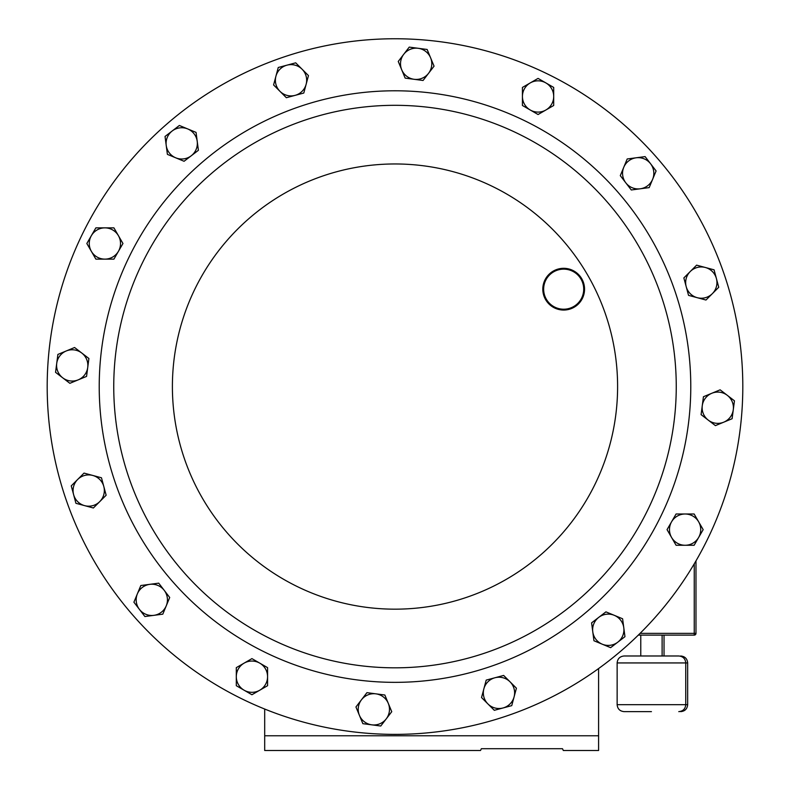 <?xml version="1.0" encoding="UTF-8"?>
<svg xmlns="http://www.w3.org/2000/svg" width="790" height="790" viewBox="0 0 790 790"><rect width="100%" height="100%" fill="white"/><g stroke="black" fill="none" stroke-linecap="round" stroke-linejoin="round"><path stroke-width="1.19" d="M703.169 529.636L694.134 513.994L676.082 513.994L667.046 529.636L676.082 545.268L694.134 545.268L703.169 529.636M671.569 521.815A15.642 15.642 0 0 1 698.646 521.815A15.642 15.642 0 0 1 685.108 545.268A15.642 15.642 0 0 1 671.569 521.815M624.959 636.671L622.599 618.768L614.264 615.311L605.92 611.865L591.592 622.856L593.952 640.759L602.296 644.215L610.631 647.662L624.959 636.671M598.761 617.355A15.642 15.642 0 0 1 623.784 627.724A15.642 15.642 0 0 1 602.296 644.215A15.642 15.642 0 0 1 598.761 617.355M380.75 726.02L391.751 711.701L384.839 695.012L366.935 692.662L355.944 706.981L362.857 723.67L380.75 726.02M375.882 693.837A15.642 15.642 0 0 1 386.251 718.861A15.642 15.642 0 0 1 359.401 715.325A15.642 15.642 0 0 1 375.882 693.837M511.742 705.638L516.413 688.199L510.034 681.81L503.645 675.43L486.206 680.101L481.535 697.54L487.914 703.93L494.303 710.309L511.742 705.638M494.925 677.761A15.642 15.642 0 0 1 514.083 696.918A15.642 15.642 0 0 1 487.914 703.93A15.642 15.642 0 0 1 494.925 677.761M251.931 694.736L267.573 685.7L267.573 667.649L251.931 658.623L236.299 667.649L236.299 685.7L251.931 694.736M259.752 663.136A15.642 15.642 0 0 1 259.752 690.223A15.642 15.642 0 0 1 236.299 676.675A15.642 15.642 0 0 1 259.752 663.136M734.453 400.816L720.134 389.826L703.446 396.728L701.095 414.632L715.414 425.622L723.759 422.176L732.103 418.72L734.453 400.816M702.27 405.685A15.642 15.642 0 0 1 727.294 395.316A15.642 15.642 0 0 1 723.759 422.176A15.642 15.642 0 0 1 702.27 405.685M651.444 711.632L624.1 711.632L651.444 711.632M624.1 711.632C619.874 711.217 617.553 708.907 617.138 704.68L687.665 704.68L687.665 662.938L617.138 662.938C617.553 658.712 619.874 656.401 624.1 655.986L651.444 655.986L640.769 655.986L640.769 635.12M264.69 709.055L264.69 735.767L598.593 735.767L598.593 750.5L563.319 750.5L562.49 748.713L481.347 748.713L480.518 750.5L481.347 748.713M480.518 750.5L264.69 750.5L264.69 735.767M695.98 560.88L695.98 633.373A1.738 1.738 0 0 1 694.242 635.12L638.31 635.12M662.119 635.12L662.119 655.986L651.444 655.986L678.788 655.986C683.014 656.401 685.335 658.712 685.75 662.938L685.75 704.68C685.335 708.907 683.014 711.217 678.788 711.632M562.49 748.713L563.319 750.5M598.593 668.567L598.593 735.767M538.069 78.408L522.427 87.433L522.427 105.485L538.069 114.52L553.701 105.485L553.701 87.433L538.069 78.408M530.248 110.008A15.642 15.642 0 0 1 530.248 82.92A15.642 15.642 0 0 1 553.701 96.459A15.642 15.642 0 0 1 530.248 110.008M409.25 47.114L398.249 61.442L405.161 78.121L423.065 80.481L434.056 66.153L427.143 49.474L409.25 47.114M414.118 79.296A15.642 15.642 0 0 1 403.749 54.273A15.642 15.642 0 0 1 430.599 57.808A15.642 15.642 0 0 1 414.118 79.296M144.896 616.526L162.799 614.166L169.712 597.487L158.711 583.158L140.817 585.518L133.905 602.197L144.896 616.526M164.211 590.327A15.642 15.642 0 0 1 153.843 615.351A15.642 15.642 0 0 1 137.361 593.863A15.642 15.642 0 0 1 164.211 590.327M645.104 156.608L627.201 158.968L620.288 175.647L631.289 189.975L649.183 187.615L656.095 170.936L645.104 156.608M625.789 182.816A15.642 15.642 0 0 1 636.157 157.793A15.642 15.642 0 0 1 652.639 179.281A15.642 15.642 0 0 1 625.789 182.816M714.071 269.825L696.622 265.154L683.854 277.922L688.534 295.361L705.974 300.032L712.353 293.653L718.742 287.264L714.071 269.825M686.194 286.642A15.642 15.642 0 0 1 705.351 267.484A15.642 15.642 0 0 1 712.353 293.653A15.642 15.642 0 0 1 686.194 286.642M86.831 243.508L95.867 259.14L113.918 259.14L122.954 243.508L113.918 227.866L95.867 227.866L86.831 243.508M118.431 251.319A15.642 15.642 0 0 1 91.354 251.319A15.642 15.642 0 0 1 104.892 227.866A15.642 15.642 0 0 1 118.431 251.319M278.258 67.496L273.587 84.945L279.966 91.324L286.355 97.713L303.795 93.032L308.465 75.593L302.086 69.214L295.697 62.825L278.258 67.496M295.075 95.373A15.642 15.642 0 0 1 275.917 76.225A15.642 15.642 0 0 1 302.086 69.214A15.642 15.642 0 0 1 295.075 95.373M55.547 372.327L69.866 383.318L86.554 376.405L88.905 358.502L74.586 347.511L57.897 354.424L55.547 372.327M87.73 367.459A15.642 15.642 0 0 1 62.706 377.818A15.642 15.642 0 0 1 66.242 350.967A15.642 15.642 0 0 1 87.73 367.459M165.041 136.463L167.401 154.366L175.736 157.822L184.08 161.279L198.409 150.288L196.048 132.384L179.369 125.472L165.041 136.463M191.239 155.778A15.642 15.642 0 0 1 166.216 145.419A15.642 15.642 0 0 1 187.704 128.928A15.642 15.642 0 0 1 191.239 155.778M75.929 503.309L93.378 507.99L106.146 495.221L101.466 477.772L84.026 473.101L71.258 485.87L75.929 503.309M103.806 486.492A15.642 15.642 0 0 1 84.648 505.649A15.642 15.642 0 0 1 77.647 479.49A15.642 15.642 0 0 1 103.806 486.492M65.649 498.372A347.817 347.817 0 0 1 283.195 57.216A347.817 347.817 0 0 1 724.351 274.772M241.167 698.508A347.817 347.817 0 0 0 706.941 540.399A347.817 347.817 0 0 0 548.833 74.625M606.463 201.124A281.26 281.26 0 0 1 580.443 598.03A281.26 281.26 0 0 1 183.537 572.009A281.26 281.26 0 0 1 209.557 175.113A281.26 281.26 0 0 1 606.463 201.124A281.26 281.26 0 0 1 580.443 598.03A281.26 281.26 0 0 1 183.537 572.009M656.5 157.24A347.817 347.817 0 0 1 624.327 648.067A347.817 347.817 0 0 1 133.5 615.894A347.817 347.817 0 0 1 165.673 125.067A347.817 347.817 0 0 1 656.5 157.24M548.615 302.392A20.036 20.036 0 0 0 576.888 304.239A20.036 20.036 0 0 0 578.744 275.967A20.036 20.036 0 0 0 550.472 274.12A20.036 20.036 0 0 0 548.615 302.392M579.366 275.424A20.866 20.866 0 0 1 577.441 304.871A20.866 20.866 0 0 1 547.993 302.945A20.866 20.866 0 0 1 549.919 273.488A20.866 20.866 0 0 1 579.366 275.424M640.068 633.373L694.242 633.373L694.242 563.843M695.98 633.373L694.242 633.373L694.242 635.12M172.625 581.588A295.776 295.776 0 0 1 199.979 164.192A295.776 295.776 0 0 1 617.375 191.545A295.776 295.776 0 0 1 590.021 608.952A295.776 295.776 0 0 1 172.625 581.588M562.362 239.795A222.602 222.602 0 0 1 541.772 553.928A222.602 222.602 0 0 1 227.639 533.339A222.602 222.602 0 0 1 248.228 219.205A222.602 222.602 0 0 1 562.362 239.795M617.138 704.68L617.138 662.938M664.035 655.986L664.035 635.12M687.665 662.938C687.251 658.712 684.93 656.401 680.704 655.986M687.665 704.68C687.251 708.907 684.93 711.217 680.704 711.632"/></g></svg>
